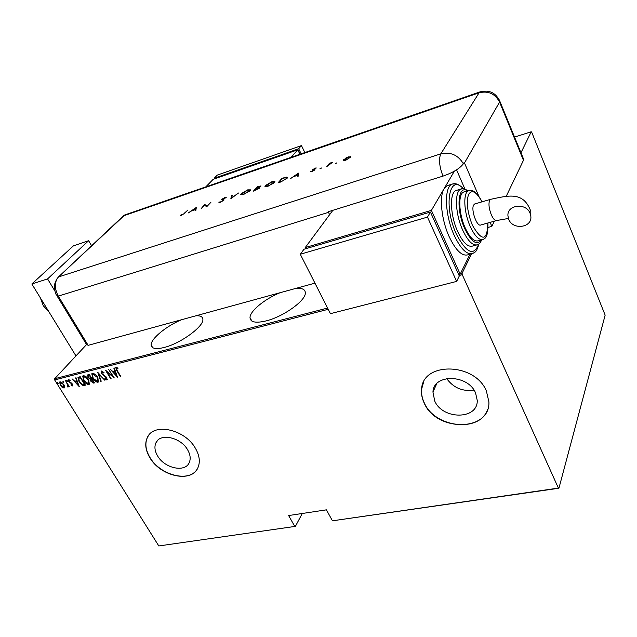 <?xml version="1.0" encoding="UTF-8"?>
<svg xmlns="http://www.w3.org/2000/svg" width="637" height="637" viewBox="0 0 637 637"><rect width="100%" height="100%" fill="white"/><g stroke="black" fill="none" stroke-linecap="round" stroke-linejoin="round"><path stroke-width="0.96" d="M280.033 292.733C264.721 298.96 249.879 311.119 250.007 317.616C250.325 322.25 255.692 323.349 266.099 320.905C283.29 316.748 305.672 300.704 305.338 293.028C305.338 289.461 302.217 287.908 295.998 288.354M181.609 319.718C166.432 325.913 150.595 338.916 151.152 345.023C151.558 348.646 155.866 349.474 164.091 347.499C180.414 343.598 203.784 326.534 202.892 319.44C202.765 316.764 200.432 315.554 195.885 315.801M475.56 392.91C467.837 374.086 433.391 373.736 432.953 392.042L434.713 400.999C442.675 419.91 477.854 419.863 477.256 400.474L475.56 392.91M187.668 449.897C180.876 437.428 160.373 432.786 156.057 442.572C154.186 446.481 154.687 450.908 157.554 455.853C164.521 468.354 185.232 472.845 189.269 462.55C190.861 458.807 190.328 454.587 187.668 449.897M195.535 448.496C185.287 429.561 154.21 422.435 147.537 437.101C144.575 443.113 145.324 449.929 149.775 457.549C160.428 476.556 191.992 483.34 198.019 467.47C200.329 461.849 199.508 455.527 195.535 448.496M148.747 435.254L147.673 436.926C144.71 442.938 145.451 449.754 149.902 457.374C159.903 475.067 188.711 482.766 196.873 469.565M486.373 390.951C474.748 362.373 422.649 361.665 421.598 389.088C421.097 393.793 421.989 398.515 424.274 403.237C436.464 432.013 490.259 431.806 488.905 401.891L486.373 390.951M423.525 382.319L421.694 388.888C421.192 393.602 422.084 398.316 424.361 403.046C434.96 427.761 479.844 432.961 487.56 409.559M302.272 513.486L295.393 526.369L158.804 545.957L295.393 526.369M86.441 344.673L54.671 378.736L327.577 308.061M460.44 273.647L462.112 273.217L462.271 274.682L558.394 488.093L558.92 488.237L605.15 315.124L531.712 132.209L531.226 131.763L520.97 152.761M471.587 253.829L462.112 273.217M531.226 131.763L514.545 137.082M558.92 488.237L332.442 520.811L558.394 488.093M294.692 526.281L288.617 515.548L326.415 509.839L332.442 520.811M462.271 274.682L459.086 275.51M328.214 309.303L54.663 379.947L158.804 545.957M64.695 386.723L64.058 388.052L62.163 387.368L60.356 385.321L59.647 382.041L60.109 381.746L63.804 384.445L64.695 386.723M65.46 380.504L69.266 386.611L68.326 385.815L68.294 386.898L67.57 386.922L67.586 384.772L65.46 380.504M72.522 385.918L71.113 385.266L71.057 384.676L72.196 385.082L72.021 384.222L68.812 381.571L68.414 379.724L70.158 380.138L70.245 380.775L68.995 380.408L69.178 381.444L71.655 383.187L72.395 384.095L72.522 385.918L72.825 385.584L71.113 385.266M78.821 377.08L80.23 376.714L85.438 385.162L82.898 385.449L79.06 381.778L77.961 377.59L78.821 377.08M89.307 374.389L94.515 382.893L93.647 383.108L90.948 381.364L90.35 379.429L88.113 377.494L87.611 375.002L89.307 374.389M97.684 372.247L104.89 380.297L98.639 373.911L101.219 381.213L100.781 381.324L97.684 372.247M108.672 369.428L114.286 377.948L107.04 371.96L111.141 378.736L110.734 378.832L105.535 370.232L112.773 376.212L108.672 369.428M117.256 370.583L120.712 376.34L120.297 376.443L116.794 370.599L115.727 367.509L117.821 367.987L117.972 368.719L116.404 368.297L117.256 370.583M117.439 377.16L110.097 369.07L112.868 371.562L114.851 371.053L113.832 368.106L114.278 367.995L117.439 377.16M101.474 371.021L104.014 372.541L103.887 373.075L102 371.904L101.976 373.593L106.833 377.765L106.928 380.042L104.85 378.896L104.906 378.274L106.451 379.15L106.451 377.9L101.57 373.68L101.474 371.021M97.565 377.176L98.576 381.866L97.955 382.28C95.765 381.993 94.053 380.711 92.811 378.426L91.808 373.752L92.445 373.338C94.618 373.632 96.322 374.914 97.565 377.176M88.424 379.493L89.443 384.159L88.846 384.557C86.672 384.27 84.968 382.996 83.726 380.727L82.714 376.077L83.336 375.671C85.485 375.965 87.189 377.239 88.424 379.493M79.283 386.699L72.037 378.816L74.752 381.245L76.647 380.767L75.604 377.9L76.026 377.797L79.283 386.699M67.275 380.719L67.323 381.523L66.352 380.185L67.275 380.719M63.708 381.635L63.764 382.431L62.792 381.101L63.708 381.635M57.967 383.1L58.023 383.896L57.059 382.566L57.967 383.1M54.663 379.947L54.671 378.736M446.664 378.545C453.425 387.845 462.526 391.699 473.984 390.115M116.627 369.492L115.95 367.326M117.861 368.162L116.961 368.226M117.256 367.891L116.579 368.178M117.144 376.308L116.412 375.488M113.633 372.366L112.9 371.546M114.206 368.011L114.851 371.053M116.388 375.512L115.464 371.658L113.609 372.39L116.388 375.512L115.178 371.992L113.609 372.39M113.689 376.961L112.781 376.196M107.056 371.936L106.419 370.877M104.006 372.573L102.294 371.57L102 371.904M107.327 379.668L106.928 380.042M107.223 379.7L105.145 378.561L104.85 378.896M106.737 378.816L106.928 377.924M105.941 376.666L105.479 376.873M105.766 376.539L104.333 376.172M104.627 375.838L102.875 374.58M101.777 373.202L101.323 371.076M101.076 380.99L98.186 372.804M98.624 381.77L97.955 382.28M98.249 381.945L94.905 380.377M92.699 377.375L92.046 373.513M95.757 374.898L93.297 373.871L92.604 374.405M97.987 380.95L97.963 377.884M93.209 378.33L97.405 381.42L97.923 381.061L97.166 377.279L92.994 374.206L92.437 374.596L93.209 378.33M94.372 382.67L93.647 383.108M93.942 382.773L92.039 382.049M91.091 380.775L90.645 379.103L90.35 379.429M90.645 379.103L89.323 378.306M88.272 376.921L87.834 374.803M89.706 375.042L88.455 375.671M92.174 379.079L91.274 379.604M93.042 382.256L93.583 382.12L91.919 379.405L91.043 379.795L91.338 381.252L93.042 382.256M91.115 378.601L89.443 375.368L88.225 375.854L88.511 377.391L90.223 378.712L91.115 378.601M89.506 384.063L88.846 384.557M89.14 384.222L85.899 382.741M83.558 379.564L82.953 375.846M86.552 377.152L84.188 376.204L83.503 376.73M88.869 383.243L88.885 380.305M84.116 380.631L88.296 383.697L88.798 383.355L88.033 379.596L83.885 376.539L83.343 376.905L84.116 380.631M85.302 384.939L84.522 385.393M84.817 385.059L82.898 385.449M83.192 385.114L81.122 383.729M78.837 380.536L78.2 377.351M80.628 377.367L78.741 378.298M84.514 384.398L80.373 377.685L78.669 378.37L79.45 381.682L82.643 384.597L84.785 384.095M78.956 385.815L78.271 385.059M75.524 382.017L74.816 381.229M75.986 377.805L76.647 380.767M78.232 385.098L77.284 381.348L75.484 382.057L78.232 385.098L76.981 381.682L75.484 382.057M72.491 384.756L72.507 384.294M71.718 383.251L69.855 382.152L69.552 382.479M68.971 380.998L68.637 379.564M70.166 380.178L69.162 380.305M67.458 381.181L66.503 380.918M66.805 380.592L66.614 380.13M67.57 386.922L68.079 387.033M68.119 385.847L67.888 384.445L67.586 384.772M63.899 382.089L62.944 381.826M63.246 381.499L63.063 381.045M64.6 387.622L64.058 388.052M64.353 387.718L62.163 387.368M60.268 384.294L59.87 381.842M62.092 382.487L60.435 382.55M64.026 386.922L64.186 385.138M60.738 385.218L63.947 387.073L63.413 384.541L60.579 382.495L60.738 385.218M58.158 383.554L57.513 382.964L57.211 383.299M57.513 382.964L57.322 382.518M48.731 311.509L43.34 305.856L40.346 297.845M91.593 245.771L88.647 240.706L47.56 278.91L54.886 290.998M88.647 240.706L73.406 245.866L31.85 283.983L75.962 355.908M47.56 278.91L31.85 283.983M46.732 308.244L45.052 305.505M314.949 283.154L88.145 345.342L58.301 296.117L88.145 345.342L86.202 344.004L57.011 295.887M478.913 196.387L464.198 162.331L463.362 163.781C459.81 168.518 453.018 172.635 442.978 176.13L328.214 211.755L328.493 212.344L58.301 296.117C54.4 288.561 54.36 282.255 58.19 277.206L124.884 214.9L480.051 91.871L479.088 92.787L123.331 215.919L124.884 214.9M335.277 163.478L336.893 162.857L335.373 163.677M319.997 168.598L321.589 167.977L320.093 168.797M298.116 172.961L298.586 175.995L297.718 176.29L297.606 175.294L293.569 176.648L290.13 178.83L298.267 173.28M265.382 185.558L271.919 181.704C273.918 181.051 274.929 181.059 274.945 181.72L267.882 186.362L264.928 186.315L265.382 185.558L265.788 185.924M241.232 193.664L247.713 189.85L250.588 189.866L250.094 190.67L243.549 194.508L240.738 194.468L241.232 193.664L241.59 194.086M220.338 202.279L218.762 202.136L220.768 201.818L223.221 200.281L221.596 199.811L221.772 199.293L224.75 197.581L226.231 197.597L222.52 199.023L224.049 199.883L223.818 200.281L220.338 202.279M196.355 207.216L195.862 210.393L195.081 210.656L195.272 209.621L191.673 210.823L188.313 212.925L196.427 207.343M57.25 278.377C54.041 283.927 54.527 285.559 54.424 287.502C54.933 291.611 55.626 294.127 56.502 295.042L58.301 296.117C54.32 288.338 54.368 281.952 58.437 276.968L123.331 215.919M184.3 213.26L187.867 210.075L184.961 213.069L181.609 215.242L180.215 215.362L184.459 213.562M201.196 208.61L204.716 204.397L206.858 206.062L210.887 202.319L206.683 206.77L204.533 205.106L201.196 208.61M230.865 198.672L231.462 195.4L232.25 195.129L231.788 197.709L238.564 193.003L230.865 198.672M253.422 191.124L257.404 186.665L261.011 185.924L258.964 187.573L259.84 187.756L259.593 188.162L253.422 191.124M280.742 181.975L278.027 182.883L281.88 178.432L286.284 177.062L287.598 177.46L287.112 178.288L280.742 181.975M315.028 168.088L316.342 167.985L313.412 169.338L314.949 169.506L314.845 169.912L312.114 171.512L310.585 171.703L314.017 170.198L312.544 169.904L312.656 169.506L315.172 168.383M326.821 166.544L329.448 163.287L332.594 162.268L326.821 166.544M345.35 158.294L348.383 156.877L350.86 156.933L345.74 160.253L343.263 160.206L345.469 158.541M488.109 227.417L491.852 226.374L490.124 222.361M523.025 157.769L523.718 159.473L523.447 160.301L506.216 196.339M494.336 221.182L491.852 226.374M328.493 212.344L329.632 214.661M456.562 169.848L464.962 189.125L456.562 169.848M181.226 215.362L180.964 214.884M195.463 210.528L195.272 209.621M195.718 208.355L196.315 207.933M195.4 209.86L195.567 208.06L192.501 210.242L195.336 209.286L195.567 208.06M195.607 209.788L195.336 209.286M204.668 205.233L204.716 204.397M204.987 204.899L204.867 204.35M205.138 204.851L206.985 206.452M219.287 202.51L220.028 202.375M223.428 200.631L223.213 200.217M221.939 199.914L221.772 199.293M222.042 199.795L222.464 199.421M225.235 198.019L225.633 197.916M222.799 199.922L223.483 200.002L223.221 199.492M223.483 200.002L223.977 200.074M231.271 198.418L231.462 195.4M231.725 195.909L232.139 195.774M249.489 189.961L250.564 189.961M241.025 194.882L241.495 194.181M241.742 194.341L242.1 194.89M249.505 191.243L249.831 190.511M249.72 190.296L247.339 190.288L241.59 194.046L243.931 194.054L249.338 190.925M260.167 186.37L260.852 186.227M259.697 188.034L258.964 187.573M258.797 186.514L256.488 188.289L260.015 186.561L258.797 186.514M256.592 188.576L254.601 190.407L258.829 188.417L256.592 188.576M273.814 181.792L274.921 181.808M265.215 186.752L265.645 186.084M265.947 186.203L266.322 186.776M273.711 182.747L274.061 182.15L271.561 182.142L265.796 185.893L268.257 185.908L273.878 183.082M282.08 178.838L281.88 178.432M287.574 177.564L286.284 177.062M286.499 178.901L286.809 178.137M286.698 177.914L285.464 177.635L282.271 178.623L279.213 182.158L282.828 180.868L286.324 178.551M297.909 176.226L297.606 175.294M294.525 176.33L297.567 174.984L297.431 173.813L294.39 176.051M297.575 174.092L298.299 173.551M297.726 175.549L297.431 173.813M297.829 175.517L297.567 174.984M313.707 169.936L313.46 169.434M314.089 170.015L314.789 169.975M311.597 171.664L311.374 171.218M312.886 169.983L312.656 169.506M312.974 169.983L313.508 169.53M329.552 164.028L329.448 163.287M349.88 157.1L350.804 157.084M350.82 157.052L350.573 156.535M343.582 160.604L343.502 159.76M343.765 160.317L344.155 159.895M344.298 160.086L344.482 160.588M349.769 157.665L348.065 157.283L344.163 159.815L346.05 159.847L349.769 157.665L349.944 158.032M291.117 157.315L297.742 149.799L213.172 179.331L205.791 186.872M297.742 149.799L299.931 154.265M298.14 150.3L300.059 154.218M214.518 178.862L214.207 178.272L298.673 148.74L301.166 153.835M298.673 148.74L301.452 145.586L217.305 175.103L214.207 178.272M301.452 145.586L304.852 152.561M530.103 213.339L530.82 216.19C532.492 227.751 512.785 230.411 508.724 219.311L507.936 215.871C506.829 204.684 526.138 202.359 530.103 213.339M496.446 220.593L480.824 224.972C477.009 227.21 470.711 209.716 473.657 205.003L474.979 203.888M464.508 191.777L463.736 192.008C457.939 193.839 458.648 213.586 465.193 227.871C469.748 237.537 474.055 241.853 478.116 240.81L482.336 239.663M456.96 190.24L456.06 190.511C449.38 192.629 450.112 215.155 457.621 231.422C462.844 242.41 467.797 247.299 472.479 246.097L476.54 244.998M454.356 171.178L444.093 188.695C439.036 196.546 441.409 219.861 449.165 236.661C455.71 250.301 461.929 256.353 467.805 254.84L471.611 253.821M448.448 185.24L447.309 185.582L444.093 188.695L431.392 210.377L305.227 247.586L332.856 210.314M305.792 248.709L305.227 247.586M469.955 254.267L460.177 274.181L458.664 274.571M460.177 274.181L431.392 210.377M300.29 254.243L330.42 313.667L456.633 281.411L459.301 275.972L430.421 212.049L304 249.234L300.29 254.243L427.459 217.106L430.421 212.049M456.633 281.411L427.459 217.106M58.437 276.968L440.828 153.835L479.088 92.787C488.276 90.605 495.1 93.711 499.575 102.087L464.484 162.953M523.447 160.301L499.575 102.087L499.894 101.331L499.289 99.874M442.978 176.13C439.283 166.345 438.567 158.916 440.828 153.835C450.598 151.686 458.107 154.998 463.362 163.781M314.391 169.999L314.129 169.45M508.406 218.467L496.764 220.498C495.068 220.928 493.253 219.032 491.318 214.796C488.969 208.673 488.396 203.856 489.606 200.36L490.562 199.341L474.653 203.983M478.96 243.899C476.261 253.064 475.011 251.886 472.726 253.526C466.889 255.031 460.702 248.94 454.173 235.268C444.73 214.932 443.854 186.729 452.206 184.093L455.511 183.798M463.394 188.775C449.244 172.699 443.256 206.085 456.291 233.954C466.395 253.168 473.856 256.56 478.674 244.122M481.676 239.838C480.465 242.729 479.056 244.369 477.424 244.759C472.781 245.954 467.853 241.033 462.645 230.013C455.144 213.698 454.356 191.124 460.989 189.03L463.489 188.791M467.55 190.869C457.907 184.093 455.758 209.286 464.755 228.707C471.388 242.052 476.866 245.81 481.174 239.974M487.926 222.982C488.173 238.079 485.163 238.206 483.093 239.448C479.072 240.483 474.78 236.152 470.233 226.446C463.696 212.121 462.948 192.342 468.697 190.527L470.775 190.312M481.97 201.849C476.396 191.578 471.913 189.133 468.513 194.516C466.133 202.311 467.415 212.519 472.343 225.14C482.113 241.869 487.273 241.16 487.831 223.006M251.846 321.032L250.007 317.616M152.681 347.651L151.152 345.023M436.743 383.681L432.953 392.042M157.761 440.286L156.057 442.572M523.718 159.473L499.894 101.331C495.849 92.739 489.232 89.586 480.051 91.871M264.928 186.315L265.127 186.713M274.061 182.15L274.324 182.668M349.952 157.323L350.191 157.825M490.562 199.341C508.907 195.448 523.447 191.267 530.788 211.269L530.82 216.19M463.736 188.831C456.673 181.983 453.353 183.83 452.206 184.093L447.309 185.582M467.996 190.734C464.357 188.663 462.024 188.098 460.989 189.03L456.06 190.511M482.066 201.825C476.572 191.259 472.463 190.654 471.746 190.495L468.697 190.527L463.736 192.008"/></g></svg>
